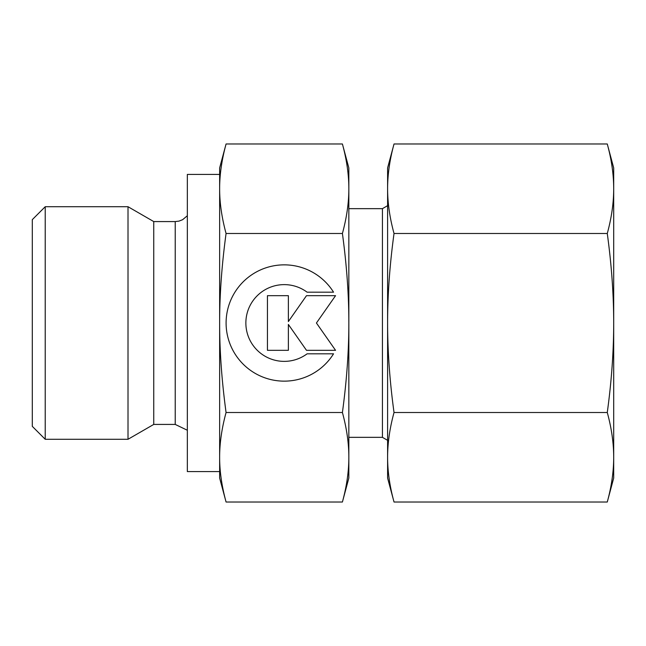 <?xml version="1.0" encoding="UTF-8"?>
<svg xmlns="http://www.w3.org/2000/svg" width="646" height="646" viewBox="0 0 646 646"><rect width="100%" height="100%" fill="white"/><g stroke="black" fill="none" stroke-linecap="round" stroke-linejoin="round"><path stroke-width="0.97" d="M45.22 206.72L32.3 219.64L32.3 426.36L45.22 439.28L128.013 439.28L153.748 424.422L175.227 424.422L175.227 221.578L153.748 221.578L128.013 206.72L45.22 206.72L45.22 439.28M219.64 174.42L187.34 174.42L187.34 471.58L219.64 471.58L219.64 457.271C219.608 443.374 221.748 428.451 226.068 412.511C221.748 380.631 219.608 350.794 219.64 323C219.608 295.206 221.748 265.369 226.068 233.489C221.748 217.549 219.608 202.626 219.64 188.729C219.608 174.832 221.748 159.917 226.068 143.977L219.64 167.96L219.64 188.729L219.64 174.42M387.6 205.67L382.432 208.658L348.84 208.658M348.84 437.342L382.432 437.342L387.6 440.33M342.412 233.489C346.732 265.369 348.872 295.206 348.84 323L348.84 167.96L342.412 143.977C346.732 159.917 348.872 174.832 348.84 188.729C348.872 202.626 346.732 217.549 342.412 233.489L226.068 233.489M342.412 502.023L348.84 478.04L348.84 457.271C348.872 471.168 346.732 486.083 342.412 502.023L226.068 502.023C221.748 486.083 219.608 471.168 219.64 457.271L219.64 188.729M219.64 457.271L219.64 478.04L226.068 502.023M333.546 353.814A58.14 58.14 0 0 1 234.934 353.814A58.14 58.14 0 0 1 253.426 273.694A58.14 58.14 0 0 1 333.546 292.186L307.108 292.186A38.372 38.372 0 0 0 253.426 345.868A38.372 38.372 0 0 0 307.108 353.814L333.546 353.814M288.374 350.326L267.444 350.326L267.444 295.674L288.374 295.674L288.374 321.546L306.487 295.674L335.557 295.674L316.427 323L335.557 350.326L306.487 350.326L288.374 324.454L288.374 350.326M342.412 412.511C346.732 428.451 348.872 443.374 348.84 457.271L348.84 323C348.872 350.794 346.732 380.631 342.412 412.511L226.068 412.511M342.412 143.977L226.068 143.977M382.432 437.342L382.432 208.658M153.748 424.422L153.748 221.578M128.013 439.28L128.013 206.72M607.272 233.489C611.544 264.682 613.684 294.519 613.7 323L613.7 167.96L607.272 143.977C611.544 159.57 613.684 174.493 613.7 188.729C613.684 202.973 611.544 217.888 607.272 233.489L394.028 233.489C389.756 217.888 387.616 202.973 387.6 188.729C387.616 174.493 389.756 159.57 394.028 143.977L387.6 167.96L387.6 323C387.616 294.519 389.756 264.682 394.028 233.489M607.272 502.023L613.7 478.04L613.7 457.271C613.684 471.507 611.544 486.43 607.272 502.023L394.028 502.023C389.756 486.43 387.616 471.507 387.6 457.271C387.616 443.027 389.756 428.112 394.028 412.511C389.756 381.318 387.616 351.481 387.6 323L387.6 478.04L394.028 502.023M607.272 412.511C611.544 428.112 613.684 443.027 613.7 457.271L613.7 323C613.684 351.481 611.544 381.318 607.272 412.511L394.028 412.511M607.272 143.977L394.028 143.977M175.227 424.422L187.34 430.252M175.227 221.578L179.031 221.102L182.6 219.713L187.34 215.748"/></g></svg>
